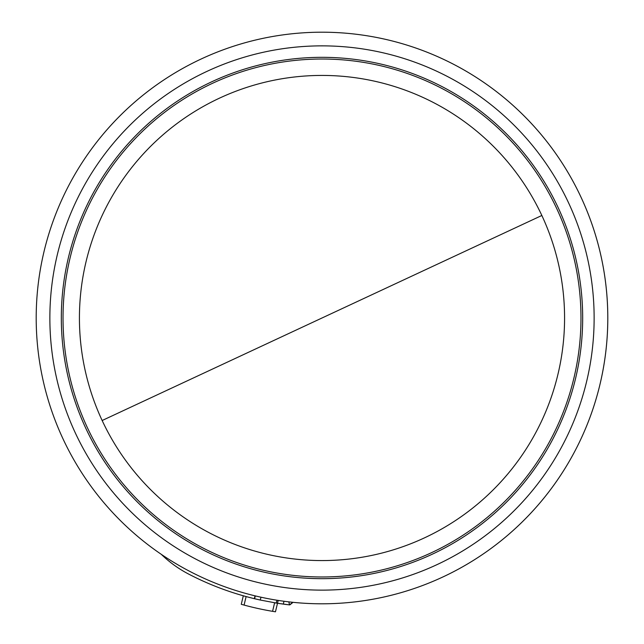 <?xml version="1.0" encoding="UTF-8"?>
<svg xmlns="http://www.w3.org/2000/svg" width="644" height="644" viewBox="0 0 644 644"><rect width="100%" height="100%" fill="white"/><g stroke="black" fill="none" stroke-linecap="round" stroke-linejoin="round"><path stroke-width="0.97" d="M541.846 215.482A242.571 242.571 0 0 1 322 560.57A242.571 242.571 0 0 1 102.155 420.516A242.571 242.571 0 0 1 322 75.429A242.571 242.571 0 0 1 541.846 215.482L102.155 420.516M201.218 58.974A285.799 285.799 0 0 0 322 603.798A285.799 285.799 0 0 0 601.021 256.143A285.799 285.799 0 0 0 201.218 58.974M291.925 602.212L292.65 602.663L289.486 604.877L292.738 602.293M288.85 601.866L289.486 604.877A288.713 288.713 0 0 1 283.304 604.112L283.988 601.263L283.304 604.112L277.508 603.267L278.192 600.417M161.274 554.323A116.653 116.653 0 0 0 180.642 569.497A116.653 116.653 0 0 1 161.274 554.323A116.653 116.653 0 0 0 188.603 574.054A288.713 288.713 0 0 0 254.332 598.67L255.016 595.837M274.827 602.832L276.437 603.098M277.5 603.267L289.486 604.877M256.038 599.081L254.332 598.67A288.713 288.713 0 0 0 254.597 598.735A288.713 288.713 0 0 0 260.289 600.039L277.508 603.267L275.455 611.8L272.573 611.325L274.618 602.8M244.084 605.078L246.121 596.569L243.311 595.789L241.267 604.297L244.084 605.078A297.464 297.464 0 0 0 272.573 611.325M180.642 569.497L178.042 567.823M254.597 598.735L255.282 595.901M260.973 597.205L260.289 600.039M206.99 71.363A272.13 272.13 0 0 0 322 590.129A272.13 272.13 0 0 0 587.682 259.097A272.13 272.13 0 0 0 206.99 71.363M322 576.976A258.977 258.977 0 0 0 580.977 317.999A258.977 258.977 0 0 0 322 59.023A258.977 258.977 0 0 0 63.023 317.999A258.977 258.977 0 0 0 322 576.976M322 57.324A260.675 260.675 0 0 0 61.325 317.999A260.675 260.675 0 0 0 322 578.674A260.675 260.675 0 0 0 582.675 317.999A260.675 260.675 0 0 0 322 57.324M442.782 577.024A285.799 285.799 0 0 0 322 32.2M289.816 604.893L292.65 602.663M276.276 603.074L276.96 600.224"/></g></svg>
